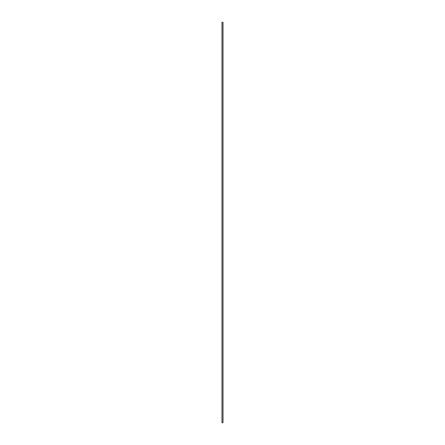 <?xml version="1.0" encoding="UTF-8"?>
<svg xmlns="http://www.w3.org/2000/svg" width="445" height="445" viewBox="0 0 445 445"><rect width="100%" height="100%" fill="white"/><g stroke="black" fill="none" stroke-linecap="round" stroke-linejoin="round"><path stroke-width="0.33" stroke-dasharray="2.23 1.67" d="M221.988 22.25L223.012 22.25M221.988 422.75L223.012 422.75M222.133 22.25L222.133 422.75M222.867 22.25L222.867 422.75"/><path stroke-width="0.67" d="M223.012 422.75L221.988 422.75L221.988 22.25L223.012 22.25L223.012 422.75"/></g></svg>
